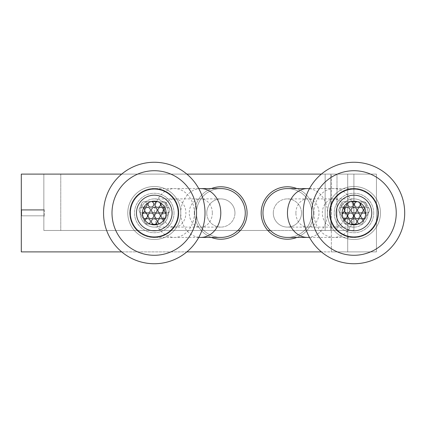 <?xml version="1.0" encoding="UTF-8"?>
<svg xmlns="http://www.w3.org/2000/svg" width="426" height="426" viewBox="0 0 426 426"><rect width="100%" height="100%" fill="white"/><g stroke="black" fill="none" stroke-linecap="round" stroke-linejoin="round"><path stroke-width="0.32" stroke-dasharray="2.13 1.6" d="M376.451 251.899L331.353 251.899L376.451 251.899L347.701 251.899L376.451 251.899L376.451 174.101L376.451 251.899L376.451 174.101L331.353 174.101L376.451 174.101L376.451 251.899M321.39 174.101L331.353 174.101L331.353 251.899L21.3 251.899L21.3 174.101L331.353 174.101L331.353 251.899L321.39 251.899M121.703 251.899L186.854 251.899M121.703 174.101L186.854 174.101M211.317 188.585A26.215 26.215 0 0 0 211.317 237.415M296.927 237.415A26.215 26.215 0 0 0 296.927 188.585M44.315 209.619L44.315 216.381L44.315 209.619L21.3 209.619L21.3 216.381L21.3 209.619L21.3 216.381L21.3 209.619L21.3 216.381L21.3 209.619L21.3 216.381L21.3 209.619L21.3 216.381L21.3 209.619L21.3 216.381L21.3 209.619L21.3 216.381L21.3 209.619L21.3 216.381L21.3 209.619L21.3 216.381L21.3 209.619L21.3 216.381L21.3 209.619L21.3 216.381L21.3 209.619L21.3 216.381L21.3 209.619L21.3 216.381L21.3 209.619L21.3 216.381L21.3 209.619L21.3 216.381L21.3 209.619L21.3 216.381L21.3 209.619L21.3 216.381L21.3 209.619L21.3 216.381L21.3 209.619L21.3 216.381L21.3 209.619L21.3 216.381L21.3 209.619L21.3 216.381L21.3 209.619L21.3 216.381L21.3 209.619L21.3 216.381L21.3 209.619L21.3 216.381L21.3 209.619L21.3 216.381L21.3 209.619L21.3 216.381L21.3 209.619L21.3 216.381L21.3 209.619L21.3 216.381L21.3 209.619L21.3 216.381L21.3 209.619L21.3 216.381L21.3 209.619L21.3 216.381L21.3 209.619L21.3 216.381L21.3 209.619L43.851 209.619L43.851 216.381L43.851 209.619L43.851 216.381L43.851 209.619L43.851 216.381L43.851 209.619L43.851 216.381L43.851 209.619L43.851 216.381L43.851 209.619L43.851 216.381L43.851 209.619L43.851 216.381L43.851 209.619L43.851 216.381L43.851 209.619L43.851 216.381L43.851 209.619L43.851 216.381L43.851 209.619L43.851 216.381L43.851 209.619L43.851 216.381L43.851 209.619L43.851 216.381L43.851 209.619L43.851 216.381L43.851 209.619L43.851 216.381L43.851 209.619L43.851 216.381L43.851 209.619L43.851 216.381L43.851 209.619L43.851 216.381L43.851 209.619L43.851 216.381L43.851 209.619L43.851 216.381L43.851 209.619L43.851 216.381L43.851 209.619L43.851 216.381L43.851 209.619L43.851 216.381L43.851 209.619L43.851 216.381L43.851 209.619L43.851 216.381L43.851 209.619L43.851 216.381L43.851 209.619L43.851 216.381L43.851 209.619L43.851 216.381L43.851 209.619L43.851 216.381L43.851 209.619L43.851 216.381L43.851 209.619L43.851 216.381L43.851 209.619L21.3 209.619L43.851 209.619M347.701 251.899L347.701 174.101L376.451 174.101L347.701 174.101L347.701 251.899M325.15 174.101L43.851 174.101L353.899 174.101L325.15 174.101L325.15 230.477L325.15 174.101L325.15 230.477L330.789 230.477L325.15 230.477L325.15 174.101M237.91 230.477L43.851 230.477L353.899 230.477L353.899 174.101L353.899 230.477L325.15 230.477L353.899 230.477L353.899 174.101L353.899 230.477L353.899 174.101L353.899 230.477L353.899 174.101L43.851 174.101L353.899 174.101L353.899 230.477L60.764 230.477L270.334 230.477M247.075 213A26.215 26.215 0 0 0 220.86 186.785A26.215 26.215 0 0 0 201.322 230.477A26.215 26.215 0 0 0 247.075 213M261.17 213A26.215 26.215 0 0 0 306.922 230.477A26.215 26.215 0 0 0 287.38 186.785A26.215 26.215 0 0 0 261.17 213M43.851 209.81L43.851 174.101L43.851 230.477L60.764 230.477L43.851 230.477L43.851 216.19M44.315 216.381L43.851 216.381M245.275 213A24.415 24.415 0 0 0 220.86 188.585A24.415 24.415 0 0 0 196.45 213A24.415 24.415 0 0 0 220.86 237.415A24.415 24.415 0 0 0 245.275 213M234.955 213A14.095 14.095 0 0 1 220.86 227.095A14.095 14.095 0 0 1 206.77 213A14.095 14.095 0 0 1 220.86 198.905A14.095 14.095 0 0 1 234.955 213A14.095 14.095 0 0 1 220.86 227.095A14.095 14.095 0 0 1 206.77 213A14.095 14.095 0 0 1 220.86 198.905A14.095 14.095 0 0 1 234.955 213A14.095 14.095 0 0 0 220.86 198.905A14.095 14.095 0 0 0 206.77 213M196.45 213A24.415 24.415 0 0 0 220.86 237.415A24.415 24.415 0 0 1 196.45 213A24.415 24.415 0 0 1 220.86 188.585A24.415 24.415 0 0 0 196.45 213M129.866 213A24.415 24.415 0 0 0 154.281 237.415A24.415 24.415 0 0 0 178.691 213A24.415 24.415 0 0 0 154.281 188.585A24.415 24.415 0 0 0 129.866 213A24.415 24.415 0 0 0 154.281 237.415A24.415 24.415 0 0 0 178.691 213A24.415 24.415 0 0 0 154.281 188.585A24.415 24.415 0 0 0 129.866 213M168.371 213A14.095 14.095 0 0 1 154.281 227.095A14.095 14.095 0 0 1 140.186 213A14.095 14.095 0 0 1 154.281 198.905A14.095 14.095 0 0 1 168.371 213A14.095 14.095 0 0 1 154.281 227.095A14.095 14.095 0 0 1 140.186 213A14.095 14.095 0 0 1 154.281 198.905A14.095 14.095 0 0 1 168.371 213A14.095 14.095 0 0 1 154.281 227.095A14.095 14.095 0 0 1 140.186 213M262.97 213A24.415 24.415 0 0 0 287.38 237.415A24.415 24.415 0 0 0 311.795 213A24.415 24.415 0 0 0 287.38 188.585A24.415 24.415 0 0 0 262.97 213M273.29 213A14.095 14.095 0 0 1 287.38 198.905A14.095 14.095 0 0 1 301.475 213A14.095 14.095 0 0 1 287.38 227.095A14.095 14.095 0 0 1 273.29 213A14.095 14.095 0 0 1 287.38 198.905A14.095 14.095 0 0 1 301.475 213A14.095 14.095 0 0 1 287.38 227.095A14.095 14.095 0 0 1 273.29 213A14.095 14.095 0 0 0 287.38 227.095A14.095 14.095 0 0 0 301.475 213M311.795 213A24.415 24.415 0 0 0 287.38 188.585A24.415 24.415 0 0 1 311.795 213A24.415 24.415 0 0 1 287.38 237.415A24.415 24.415 0 0 0 311.795 213M378.379 213A24.415 24.415 0 0 0 353.963 188.585A24.415 24.415 0 0 0 329.548 213A24.415 24.415 0 0 0 353.963 237.415A24.415 24.415 0 0 0 378.379 213A24.415 24.415 0 0 0 353.963 188.585A24.415 24.415 0 0 0 329.548 213A24.415 24.415 0 0 0 353.963 237.415A24.415 24.415 0 0 0 378.379 213M339.873 213A14.095 14.095 0 0 1 353.963 198.905A14.095 14.095 0 0 1 368.059 213A14.095 14.095 0 0 1 353.963 227.095A14.095 14.095 0 0 1 339.873 213A14.095 14.095 0 0 1 353.963 198.905A14.095 14.095 0 0 1 368.059 213A14.095 14.095 0 0 1 353.963 227.095A14.095 14.095 0 0 1 339.873 213A14.095 14.095 0 0 1 353.963 198.905A14.095 14.095 0 0 1 368.059 213M353.426 215.817A2.817 2.817 0 0 0 350.609 213A2.817 2.817 0 0 0 347.786 215.817A2.817 2.817 0 0 0 350.609 218.639A2.817 2.817 0 0 0 353.426 215.817M360.002 215.817A2.817 2.817 0 0 0 357.18 213A2.817 2.817 0 0 0 354.363 215.817A2.817 2.817 0 0 0 357.18 218.639A2.817 2.817 0 0 0 360.002 215.817M356.78 210.183A2.817 2.817 0 0 0 353.963 207.361A2.817 2.817 0 0 0 351.146 210.183A2.817 2.817 0 0 0 353.963 213A2.817 2.817 0 0 0 356.78 210.183M346.647 203.692A2.817 2.817 0 0 0 341.13 204.501A2.817 2.817 0 0 0 343.947 207.318A2.817 2.817 0 0 0 346.764 204.501A2.817 2.817 0 0 0 343.947 201.684A2.817 2.817 0 0 0 341.13 204.501A2.817 2.817 0 0 0 343.59 207.297M359.209 202.387A2.817 2.817 0 0 0 357.446 201.684L350.87 201.493A2.817 2.817 0 0 0 350.507 201.482L344.277 201.706A2.817 2.817 0 0 0 341.221 203.777A2.817 2.817 0 0 1 344.277 201.706L350.507 201.482A2.817 2.817 0 0 1 350.87 201.493L351.152 201.498M364.448 218.495A2.817 2.817 0 0 0 363.564 213A2.817 2.817 0 0 0 360.747 215.817A2.817 2.817 0 0 0 363.564 218.639A2.817 2.817 0 0 0 365.758 214.049M356.78 221.525A2.817 2.817 0 0 0 353.963 218.703A2.817 2.817 0 0 0 351.146 221.525A2.817 2.817 0 0 0 353.963 224.342A2.817 2.817 0 0 0 356.78 221.525M358.825 223.794A2.817 2.817 0 0 0 363.218 221.456A2.817 2.817 0 0 0 360.396 218.639A2.817 2.817 0 0 0 357.579 221.456A2.817 2.817 0 0 0 360.396 224.273A2.817 2.817 0 0 0 363.074 220.561M350.065 221.456A2.817 2.817 0 0 0 347.249 218.639A2.817 2.817 0 0 0 344.432 221.456A2.817 2.817 0 0 0 347.249 224.273A2.817 2.817 0 0 0 350.065 221.456M365.801 212.824A2.817 2.817 0 0 0 369.598 210.183A2.817 2.817 0 0 0 366.775 207.361A2.817 2.817 0 0 0 363.958 210.183A2.817 2.817 0 0 0 366.775 213A2.817 2.817 0 0 0 367.856 207.574A2.817 2.817 0 0 0 364.784 208.192M344.378 210.183A2.817 2.817 0 0 0 341.561 207.361A2.817 2.817 0 0 0 338.745 210.183A2.817 2.817 0 0 0 341.561 213A2.817 2.817 0 0 0 344.378 210.183M364.299 207.222A2.817 2.817 0 0 0 363.564 201.684A2.817 2.817 0 0 0 360.747 204.501A2.817 2.817 0 0 0 363.564 207.318A2.817 2.817 0 0 0 364.102 201.738A2.817 2.817 0 0 0 360.95 203.442M353.426 204.299A2.817 2.817 0 0 0 350.609 201.482A2.817 2.817 0 0 0 347.786 204.299A2.817 2.817 0 0 0 350.609 207.116A2.817 2.817 0 0 0 353.426 204.299M354.996 224.145L354.996 224.145A2.817 2.817 0 0 1 353.868 224.342A2.817 2.817 0 0 0 354.996 224.145L359.555 224.145A2.817 2.817 0 0 0 362.867 222.819L365.764 217.585A2.817 2.817 0 0 0 366.19 216.839A2.817 2.817 0 0 1 365.764 217.585L362.867 222.819A2.817 2.817 0 0 1 359.555 224.145L357.952 224.145M344.666 220.327A2.817 2.817 0 0 0 348.931 223.714M343.265 207.936A2.817 2.817 0 0 0 338.745 210.183A2.817 2.817 0 0 0 342.126 212.941M351.077 201.519A2.817 2.817 0 0 0 348.393 202.552M378.485 213A24.522 24.522 0 0 0 353.963 188.478A24.522 24.522 0 0 0 329.442 213A24.522 24.522 0 0 0 353.963 237.522A24.522 24.522 0 0 0 378.485 213A24.522 24.522 0 0 0 353.963 188.478A24.522 24.522 0 0 0 329.442 213A24.522 24.522 0 0 0 353.963 237.522A24.522 24.522 0 0 0 378.485 213M369.22 211.589L366.19 216.839L369.22 211.589A2.817 2.817 0 0 0 369.22 208.772L366.232 203.596L363.591 201.684L357.446 201.684L363.591 201.684L366.232 203.596L369.22 208.772A2.817 2.817 0 0 1 369.22 211.589M339.043 208.921L341.221 203.777L339.043 208.921A2.817 2.817 0 0 0 339.043 211.44L341.87 217.1L339.043 211.44A2.817 2.817 0 0 1 339.043 208.921M353.868 224.342L348.09 224.145L344.751 222.761L341.87 217.1L344.751 222.761L348.09 224.145L350.177 224.214M347.201 215.817A2.817 2.817 0 0 0 344.378 213A2.817 2.817 0 0 0 341.561 215.817A2.817 2.817 0 0 0 344.378 218.639A2.817 2.817 0 0 0 347.201 215.817M342.174 214.065A2.817 2.817 0 0 0 343.473 218.49M363.218 210.183A2.817 2.817 0 0 0 360.396 207.361A2.817 2.817 0 0 0 357.579 210.183A2.817 2.817 0 0 0 360.396 213A2.817 2.817 0 0 0 363.218 210.183M350.065 210.183A2.817 2.817 0 0 0 347.249 207.361A2.817 2.817 0 0 0 344.432 210.183A2.817 2.817 0 0 0 347.249 213A2.817 2.817 0 0 0 350.065 210.183M360.167 204.501A2.817 2.817 0 0 0 357.345 201.684A2.817 2.817 0 0 0 354.528 204.501A2.817 2.817 0 0 0 357.345 207.318A2.817 2.817 0 0 0 360.167 204.501M153.738 215.817A2.817 2.817 0 0 0 150.921 213A2.817 2.817 0 0 0 148.104 215.817A2.817 2.817 0 0 0 150.921 218.639A2.817 2.817 0 0 0 153.738 215.817M160.314 215.817A2.817 2.817 0 0 0 157.498 213A2.817 2.817 0 0 0 154.675 215.817A2.817 2.817 0 0 0 157.498 218.639A2.817 2.817 0 0 0 160.314 215.817M157.098 210.183A2.817 2.817 0 0 0 154.281 207.361A2.817 2.817 0 0 0 151.459 210.183A2.817 2.817 0 0 0 154.281 213A2.817 2.817 0 0 0 157.098 210.183M146.959 203.692A2.817 2.817 0 0 0 141.443 204.501A2.817 2.817 0 0 0 144.26 207.318A2.817 2.817 0 0 0 147.082 204.501A2.817 2.817 0 0 0 144.26 201.684A2.817 2.817 0 0 0 141.443 204.501A2.817 2.817 0 0 0 143.903 207.297M159.526 202.387A2.817 2.817 0 0 0 157.758 201.684L151.187 201.493A2.817 2.817 0 0 0 150.82 201.482L144.595 201.706A2.817 2.817 0 0 0 141.538 203.777A2.817 2.817 0 0 1 144.595 201.706L150.82 201.482A2.817 2.817 0 0 1 151.187 201.493L151.464 201.498M164.766 218.495A2.817 2.817 0 0 0 163.877 213A2.817 2.817 0 0 0 161.06 215.817A2.817 2.817 0 0 0 163.877 218.639A2.817 2.817 0 0 0 166.071 214.049M157.098 221.525A2.817 2.817 0 0 0 154.281 218.703A2.817 2.817 0 0 0 151.459 221.525A2.817 2.817 0 0 0 154.281 224.342A2.817 2.817 0 0 0 157.098 221.525M159.138 223.794A2.817 2.817 0 0 0 163.531 221.456A2.817 2.817 0 0 0 160.714 218.639A2.817 2.817 0 0 0 157.897 221.456A2.817 2.817 0 0 0 160.714 224.273A2.817 2.817 0 0 0 163.387 220.561M150.383 221.456A2.817 2.817 0 0 0 147.566 218.639A2.817 2.817 0 0 0 144.744 221.456A2.817 2.817 0 0 0 147.566 224.273A2.817 2.817 0 0 0 150.383 221.456M166.113 212.824A2.817 2.817 0 0 0 169.91 210.183A2.817 2.817 0 0 0 167.093 207.361A2.817 2.817 0 0 0 164.271 210.183A2.817 2.817 0 0 0 167.093 213A2.817 2.817 0 0 0 168.169 207.574A2.817 2.817 0 0 0 165.096 208.192M144.696 210.183A2.817 2.817 0 0 0 141.874 207.361A2.817 2.817 0 0 0 139.057 210.183A2.817 2.817 0 0 0 141.874 213A2.817 2.817 0 0 0 144.696 210.183M164.612 207.222A2.817 2.817 0 0 0 163.877 201.684A2.817 2.817 0 0 0 161.06 204.501A2.817 2.817 0 0 0 163.877 207.318A2.817 2.817 0 0 0 164.415 201.738A2.817 2.817 0 0 0 161.268 203.442M153.738 204.299A2.817 2.817 0 0 0 150.921 201.482A2.817 2.817 0 0 0 148.104 204.299A2.817 2.817 0 0 0 150.921 207.116A2.817 2.817 0 0 0 153.738 204.299M155.309 224.145L155.309 224.145A2.817 2.817 0 0 1 154.185 224.342A2.817 2.817 0 0 0 155.309 224.145L159.872 224.145A2.817 2.817 0 0 0 163.179 222.819L166.076 217.585A2.817 2.817 0 0 0 166.507 216.839A2.817 2.817 0 0 1 166.076 217.585L163.179 222.819A2.817 2.817 0 0 1 159.872 224.145L158.27 224.145M144.978 220.327A2.817 2.817 0 0 0 149.249 223.714M143.578 207.936A2.817 2.817 0 0 0 139.057 210.183A2.817 2.817 0 0 0 142.438 212.941M151.39 201.519A2.817 2.817 0 0 0 148.706 202.552M178.803 213A24.522 24.522 0 0 0 154.281 188.478A24.522 24.522 0 0 0 129.754 213A24.522 24.522 0 0 0 154.281 237.522A24.522 24.522 0 0 0 178.803 213A24.522 24.522 0 0 0 154.281 188.478A24.522 24.522 0 0 0 129.754 213A24.522 24.522 0 0 0 154.281 237.522A24.522 24.522 0 0 0 178.803 213M169.532 211.589L166.507 216.839L169.532 211.589A2.817 2.817 0 0 0 169.532 208.772L166.545 203.596L163.904 201.684L157.758 201.684L163.904 201.684L166.545 203.596L169.532 208.772A2.817 2.817 0 0 1 169.532 211.589M139.355 208.921L141.538 203.777L139.355 208.921A2.817 2.817 0 0 0 139.355 211.44L142.183 217.1L139.355 211.44A2.817 2.817 0 0 1 139.355 208.921M154.185 224.342L148.408 224.145L145.069 222.761L142.183 217.1L145.069 222.761L148.408 224.145L150.49 224.214M147.513 215.817A2.817 2.817 0 0 0 144.696 213A2.817 2.817 0 0 0 141.874 215.817A2.817 2.817 0 0 0 144.696 218.639A2.817 2.817 0 0 0 147.513 215.817M142.486 214.065A2.817 2.817 0 0 0 143.791 218.49M163.531 210.183A2.817 2.817 0 0 0 160.714 207.361A2.817 2.817 0 0 0 157.897 210.183A2.817 2.817 0 0 0 160.714 213A2.817 2.817 0 0 0 163.531 210.183M150.383 210.183A2.817 2.817 0 0 0 147.566 207.361A2.817 2.817 0 0 0 144.744 210.183A2.817 2.817 0 0 0 147.566 213A2.817 2.817 0 0 0 150.383 210.183M160.48 204.501A2.817 2.817 0 0 0 157.663 201.684A2.817 2.817 0 0 0 154.84 204.501A2.817 2.817 0 0 0 157.663 207.318A2.817 2.817 0 0 0 160.48 204.501M43.851 215.817L43.851 210.183L43.851 215.817L21.657 215.817L21.657 210.183L21.657 215.817L21.657 210.183L21.657 215.817L21.657 210.183L21.657 215.817L21.657 210.183L21.657 215.817L21.657 210.183L21.657 215.817L21.657 210.183L21.657 215.817L21.657 210.183L21.657 215.817L21.657 210.183L21.657 215.817L21.657 210.183L21.657 215.817L21.657 210.183L21.657 215.817L21.657 210.183L21.657 215.817L21.657 210.183L21.657 215.817L21.657 210.183L21.657 215.817L21.657 210.183L21.657 215.817L21.657 210.183L21.657 215.817L21.657 210.183L21.657 215.817L21.657 210.183L21.657 215.817L21.657 210.183L21.657 215.817L21.657 210.183L21.657 215.817L21.657 210.183L21.657 215.817L21.657 210.183L21.657 215.817L21.657 210.183L21.657 215.817L21.657 210.183L21.657 215.817L21.657 210.183L21.657 215.817L21.657 210.183L21.657 215.817L21.657 210.183L21.657 215.817L21.657 210.183L21.657 215.817L21.657 210.183L21.657 215.817L21.657 210.183L21.657 215.817L21.657 210.183L21.657 215.817L21.657 210.183L21.657 215.817L21.657 210.183L21.657 215.817L43.851 215.817L43.851 210.183L21.657 210.183L43.851 210.183L43.851 215.817L43.851 210.183L43.851 215.817L21.657 215.817L43.851 215.817L43.851 210.183L21.657 210.183L43.851 210.183L43.851 215.817L43.851 210.183L43.851 215.817L21.657 215.817L43.851 215.817L43.851 210.183L21.657 210.183L43.851 210.183L43.851 215.817L43.851 210.183L43.851 215.817L21.657 215.817L43.851 215.817L43.851 210.183L21.657 210.183L43.851 210.183L43.851 215.817L43.851 210.183L43.851 215.817L21.657 215.817L43.851 215.817L43.851 210.183L21.657 210.183L43.851 210.183L43.851 215.817L43.851 210.183L43.851 215.817L21.657 215.817L43.851 215.817L43.851 210.183L21.657 210.183L43.851 210.183L43.851 215.817L43.851 210.183L43.851 215.817L21.657 215.817L43.851 215.817L43.851 210.183L21.657 210.183L43.851 210.183L43.851 215.817L43.851 210.183L43.851 215.817L21.657 215.817L43.851 215.817L43.851 210.183L21.657 210.183L43.851 210.183L43.851 215.817L43.851 210.183L43.851 215.817L21.657 215.817L43.851 215.817L43.851 210.183L21.657 210.183L43.851 210.183L43.851 215.817L43.851 210.183L43.851 215.817L21.657 215.817L43.851 215.817L43.851 210.183L21.657 210.183L43.851 210.183L43.851 215.817L43.851 210.183L43.851 215.817L21.657 215.817L43.851 215.817L43.851 210.183L21.657 210.183L43.851 210.183L43.851 215.817L43.851 210.183L43.851 215.817L21.657 215.817L43.851 215.817L43.851 210.183L21.657 210.183L43.851 210.183L43.851 215.817L43.851 210.183L43.851 215.817L21.657 215.817L43.851 215.817L43.851 210.183L21.657 210.183L43.851 210.183L43.851 215.817L43.851 210.183L43.851 215.817L21.657 215.817L43.851 215.817L43.851 210.183L21.657 210.183L43.851 210.183L43.851 215.817L43.851 210.183L43.851 215.817L21.657 215.817L43.851 215.817L43.851 210.183L21.657 210.183L43.851 210.183L43.851 215.817L43.851 210.183L43.851 215.817L21.657 215.817L43.851 215.817L43.851 210.183L21.657 210.183L43.851 210.183L43.851 215.817M205.012 213A50.737 50.737 0 0 1 154.281 263.737A50.737 50.737 0 0 1 103.545 213A50.737 50.737 0 0 1 154.281 162.263A50.737 50.737 0 0 1 205.012 213M200.79 188.585A24.415 20.001 -90 0 0 180.794 213A26.497 26.497 0 0 0 154.281 186.503A26.497 26.497 0 0 0 127.784 213A26.497 26.497 0 0 0 154.281 239.497A26.497 26.497 0 0 0 180.773 213A26.497 26.497 0 0 1 154.281 239.497A26.497 26.497 0 0 1 127.784 213A26.497 26.497 0 0 1 154.281 186.503A26.497 26.497 0 0 1 180.773 213A24.415 20.001 -90 0 0 200.79 237.415M178.238 213A23.957 23.957 0 0 1 154.281 236.957A23.957 23.957 0 0 1 130.319 213A23.957 23.957 0 0 1 154.281 189.043A23.957 23.957 0 0 1 178.238 213A23.957 23.957 0 0 1 154.281 236.957A23.957 23.957 0 0 1 130.319 213A23.957 23.957 0 0 1 154.281 189.043A23.957 23.957 0 0 1 178.238 213A23.957 23.957 0 0 1 154.281 236.957A23.957 23.957 0 0 1 130.319 213A23.957 23.957 0 0 1 154.281 189.043A23.957 23.957 0 0 1 178.238 213M174.01 213A19.729 19.729 0 0 1 154.281 232.729A19.729 19.729 0 0 1 134.547 213A19.729 19.729 0 0 1 154.281 193.271A19.729 19.729 0 0 1 174.01 213A19.729 19.729 0 0 1 154.281 232.729A19.729 19.729 0 0 1 134.547 213A19.729 19.729 0 0 1 154.281 193.271A19.729 19.729 0 0 1 174.01 213M166.119 213A11.837 11.837 0 0 1 154.281 224.837A11.837 11.837 0 0 1 142.438 213A11.837 11.837 0 0 1 154.281 201.163A11.837 11.837 0 0 1 166.119 213M136.522 213A17.759 17.759 0 0 1 154.281 195.241A17.759 17.759 0 0 1 172.035 213A17.759 17.759 0 0 1 154.281 230.759A17.759 17.759 0 0 1 136.522 213A17.759 17.759 0 0 0 154.281 230.759A17.759 17.759 0 0 0 172.035 213A17.759 17.759 0 0 0 154.281 195.241A17.759 17.759 0 0 0 136.522 213M404.7 213A50.737 50.737 0 0 1 353.963 263.737A50.737 50.737 0 0 1 303.227 213A50.737 50.737 0 0 1 353.963 162.263A50.737 50.737 0 0 1 404.7 213M307.45 237.415A24.415 20.001 90 0 0 327.45 213A26.497 26.497 0 0 1 353.963 186.503A26.497 26.497 0 0 1 380.461 213A26.497 26.497 0 0 1 353.963 239.497A26.497 26.497 0 0 1 327.466 213A26.497 26.497 0 0 0 353.963 239.497A26.497 26.497 0 0 0 380.461 213A26.497 26.497 0 0 0 353.963 186.503A26.497 26.497 0 0 0 327.466 213A24.415 20.001 90 0 0 307.45 188.585M377.921 213A23.957 23.957 0 0 1 353.963 236.957A23.957 23.957 0 0 1 330.006 213A23.957 23.957 0 0 1 353.963 189.043A23.957 23.957 0 0 1 377.921 213A23.957 23.957 0 0 1 353.963 236.957A23.957 23.957 0 0 1 330.006 213A23.957 23.957 0 0 1 353.963 189.043A23.957 23.957 0 0 1 377.921 213A23.957 23.957 0 0 1 353.963 236.957A23.957 23.957 0 0 1 330.006 213A23.957 23.957 0 0 1 353.963 189.043A23.957 23.957 0 0 1 377.921 213M373.693 213A19.729 19.729 0 0 1 353.963 232.729A19.729 19.729 0 0 1 334.234 213A19.729 19.729 0 0 1 353.963 193.271A19.729 19.729 0 0 1 373.693 213A19.729 19.729 0 0 1 353.963 232.729A19.729 19.729 0 0 1 334.234 213A19.729 19.729 0 0 1 353.963 193.271A19.729 19.729 0 0 1 373.693 213M365.801 213A11.837 11.837 0 0 1 353.963 224.837A11.837 11.837 0 0 1 342.126 213A11.837 11.837 0 0 1 353.963 201.163A11.837 11.837 0 0 1 365.801 213M336.205 213A17.759 17.759 0 0 1 353.963 195.241A17.759 17.759 0 0 1 371.722 213A17.759 17.759 0 0 1 353.963 230.759A17.759 17.759 0 0 1 336.205 213A17.759 17.759 0 0 0 353.963 230.759A17.759 17.759 0 0 0 371.722 213A17.759 17.759 0 0 0 353.963 195.241A17.759 17.759 0 0 0 336.205 213M43.851 174.101L43.851 230.477L43.851 174.101M267.842 230.477L240.397 230.477M330.789 230.477L330.789 174.101L330.789 230.477M336.993 174.101L336.993 230.477L336.993 174.101M60.764 174.101L60.764 230.477L60.764 174.101M194.347 213A24.415 20.001 -90 0 0 174.346 188.585A24.415 20.001 -90 0 0 154.35 213A24.415 20.001 -90 0 0 174.346 237.415A24.415 20.001 -90 0 0 194.347 213M163.781 207.318A14.095 11.545 90 0 1 174.346 198.905A14.095 11.545 90 0 1 185.89 213A14.095 11.545 90 0 1 174.346 227.095A14.095 11.545 90 0 1 164.132 219.566M163.765 218.634A14.095 11.545 90 0 1 162.807 213.213M212.334 213A14.095 11.545 90 0 1 200.79 227.095A14.095 11.545 90 0 1 189.245 213A14.095 11.545 90 0 1 200.79 198.905A14.095 11.545 90 0 1 212.334 213M162.828 212.041A14.095 11.545 90 0 1 163.275 209.006M313.898 213A24.415 20.001 90 0 0 333.893 237.415A24.415 20.001 90 0 0 353.894 213A24.415 20.001 90 0 0 333.893 188.585A24.415 20.001 90 0 0 313.898 213M344.112 219.566A14.095 11.545 -90 0 1 333.893 227.095A14.095 11.545 -90 0 1 322.349 213A14.095 11.545 -90 0 1 333.893 198.905A14.095 11.545 -90 0 1 344.442 207.276M344.879 208.66A14.095 11.545 -90 0 1 345.427 212.329M295.905 213A14.095 11.545 -90 0 1 307.45 198.905A14.095 11.545 -90 0 1 318.994 213A14.095 11.545 -90 0 1 307.45 227.095A14.095 11.545 -90 0 1 295.905 213M345.438 213.208A14.095 11.545 -90 0 1 344.474 218.634M198.756 188.585L154.281 188.585M198.756 237.415L154.281 237.415M220.86 227.095L154.281 227.095M154.281 198.905L220.86 198.905M309.489 237.415L353.963 237.415M309.489 188.585L353.963 188.585M287.38 198.905L353.963 198.905M353.963 227.095L287.38 227.095"/><path stroke-width="0.64" d="M121.703 174.101L21.3 174.101L21.3 251.899L121.703 251.899M186.854 251.899L321.39 251.899M186.854 174.101L321.39 174.101M211.317 237.415A26.215 26.215 0 0 0 247.075 213A26.215 26.215 0 0 0 211.317 188.585M296.927 188.585A26.215 26.215 0 0 0 261.17 213A26.215 26.215 0 0 0 296.927 237.415M220.86 237.415A24.415 24.415 0 0 0 245.275 213A24.415 24.415 0 0 0 220.86 188.585A24.415 24.415 0 0 1 245.275 213A24.415 24.415 0 0 1 220.86 237.415L200.79 237.415A24.415 20.001 -90 0 0 220.79 213A24.415 20.001 -90 0 0 200.79 188.585L220.86 188.585M287.38 188.585A24.415 24.415 0 0 0 262.97 213A24.415 24.415 0 0 0 287.38 237.415A24.415 24.415 0 0 1 262.97 213A24.415 24.415 0 0 1 287.38 188.585L307.45 188.585A24.415 20.001 90 0 0 287.454 213A24.415 20.001 90 0 0 307.45 237.415L287.38 237.415M353.426 215.817A2.817 2.817 0 0 0 350.609 213A2.817 2.817 0 0 0 347.786 215.817A2.817 2.817 0 0 0 350.609 218.639A2.817 2.817 0 0 0 353.426 215.817M360.002 215.817A2.817 2.817 0 0 0 357.18 213A2.817 2.817 0 0 0 354.363 215.817A2.817 2.817 0 0 0 357.18 218.639A2.817 2.817 0 0 0 360.002 215.817M356.78 210.183A2.817 2.817 0 0 0 353.963 207.361A2.817 2.817 0 0 0 351.146 210.183A2.817 2.817 0 0 0 353.963 213A2.817 2.817 0 0 0 356.78 210.183M343.59 207.297A2.817 2.817 0 0 0 346.647 203.692M365.758 214.049A2.817 2.817 0 0 0 360.747 215.817A2.817 2.817 0 0 0 364.448 218.495M356.78 221.525A2.817 2.817 0 0 0 353.963 218.703A2.817 2.817 0 0 0 351.146 221.525A2.817 2.817 0 0 0 353.963 224.342A2.817 2.817 0 0 0 356.78 221.525M363.074 220.561A2.817 2.817 0 0 0 357.579 221.456A2.817 2.817 0 0 0 358.825 223.794M348.931 223.714A2.817 2.817 0 0 0 347.824 218.698A2.817 2.817 0 0 0 344.666 220.327M364.784 208.192A2.817 2.817 0 0 0 365.801 212.824M342.126 212.941A2.817 2.817 0 0 0 343.265 207.936M360.95 203.442A2.817 2.817 0 0 0 364.299 207.222M348.393 202.552A2.817 2.817 0 0 0 350.609 207.116A2.817 2.817 0 0 0 353.426 204.299A2.817 2.817 0 0 0 351.077 201.519M351.152 201.498L357.446 201.684A2.817 2.817 0 0 0 354.528 204.501A2.817 2.817 0 0 0 357.345 207.318A2.817 2.817 0 0 0 359.209 202.387M353.868 224.342L350.177 224.214M357.952 224.145L354.996 224.145M343.473 218.49A2.817 2.817 0 0 0 347.201 215.817A2.817 2.817 0 0 0 342.174 214.065M363.218 210.183A2.817 2.817 0 0 0 360.396 207.361A2.817 2.817 0 0 0 357.579 210.183A2.817 2.817 0 0 0 360.396 213A2.817 2.817 0 0 0 363.218 210.183M350.065 210.183A2.817 2.817 0 0 0 347.249 207.361A2.817 2.817 0 0 0 344.432 210.183A2.817 2.817 0 0 0 347.249 213A2.817 2.817 0 0 0 350.065 210.183M153.738 215.817A2.817 2.817 0 0 0 150.921 213A2.817 2.817 0 0 0 148.104 215.817A2.817 2.817 0 0 0 150.921 218.639A2.817 2.817 0 0 0 153.738 215.817M160.314 215.817A2.817 2.817 0 0 0 157.498 213A2.817 2.817 0 0 0 154.675 215.817A2.817 2.817 0 0 0 157.498 218.639A2.817 2.817 0 0 0 160.314 215.817M157.098 210.183A2.817 2.817 0 0 0 154.281 207.361A2.817 2.817 0 0 0 151.459 210.183A2.817 2.817 0 0 0 154.281 213A2.817 2.817 0 0 0 157.098 210.183M143.903 207.297A2.817 2.817 0 0 0 146.959 203.692M166.071 214.049A2.817 2.817 0 0 0 161.06 215.817A2.817 2.817 0 0 0 164.766 218.495M157.098 221.525A2.817 2.817 0 0 0 154.281 218.703A2.817 2.817 0 0 0 151.459 221.525A2.817 2.817 0 0 0 154.281 224.342A2.817 2.817 0 0 0 157.098 221.525M163.387 220.561A2.817 2.817 0 0 0 157.897 221.456A2.817 2.817 0 0 0 159.138 223.794M149.249 223.714A2.817 2.817 0 0 0 148.141 218.698A2.817 2.817 0 0 0 144.978 220.327M165.096 208.192A2.817 2.817 0 0 0 166.113 212.824M142.438 212.941A2.817 2.817 0 0 0 143.578 207.936M161.268 203.442A2.817 2.817 0 0 0 164.612 207.222M148.706 202.552A2.817 2.817 0 0 0 150.921 207.116A2.817 2.817 0 0 0 153.738 204.299A2.817 2.817 0 0 0 151.39 201.519M151.464 201.498L157.758 201.684A2.817 2.817 0 0 0 154.84 204.501A2.817 2.817 0 0 0 157.663 207.318A2.817 2.817 0 0 0 159.526 202.387M154.185 224.342L150.49 224.214M158.27 224.145L155.309 224.145M143.791 218.49A2.817 2.817 0 0 0 147.513 215.817A2.817 2.817 0 0 0 142.486 214.065M163.531 210.183A2.817 2.817 0 0 0 160.714 207.361A2.817 2.817 0 0 0 157.897 210.183A2.817 2.817 0 0 0 160.714 213A2.817 2.817 0 0 0 163.531 210.183M150.383 210.183A2.817 2.817 0 0 0 147.566 207.361A2.817 2.817 0 0 0 144.744 210.183A2.817 2.817 0 0 0 147.566 213A2.817 2.817 0 0 0 150.383 210.183M205.012 213A50.737 50.737 0 0 1 154.281 263.737A50.737 50.737 0 0 1 103.545 213A50.737 50.737 0 0 1 154.281 162.263A50.737 50.737 0 0 1 205.012 213M196.556 213A42.281 42.281 0 0 0 154.281 170.72A42.281 42.281 0 0 0 112.001 213A42.281 42.281 0 0 0 154.281 255.28A42.281 42.281 0 0 0 196.556 213M178.238 213A23.957 23.957 0 0 1 154.281 236.957A23.957 23.957 0 0 1 130.319 213A23.957 23.957 0 0 1 154.281 189.043A23.957 23.957 0 0 1 178.238 213M172.083 213A17.801 17.801 0 0 0 154.281 195.199A17.801 17.801 0 0 0 136.474 213A17.801 17.801 0 0 0 154.281 230.801A17.801 17.801 0 0 0 172.083 213M166.119 213A11.837 11.837 0 0 1 154.281 224.837A11.837 11.837 0 0 1 142.438 213A11.837 11.837 0 0 1 154.281 201.163A11.837 11.837 0 0 1 166.119 213M404.7 213A50.737 50.737 0 0 1 353.963 263.737A50.737 50.737 0 0 1 303.227 213A50.737 50.737 0 0 1 353.963 162.263A50.737 50.737 0 0 1 404.7 213M396.244 213A42.281 42.281 0 0 0 353.963 170.72A42.281 42.281 0 0 0 311.683 213A42.281 42.281 0 0 0 353.963 255.28A42.281 42.281 0 0 0 396.244 213M377.921 213A23.957 23.957 0 0 1 353.963 236.957A23.957 23.957 0 0 1 330.006 213A23.957 23.957 0 0 1 353.963 189.043A23.957 23.957 0 0 1 377.921 213M371.765 213A17.801 17.801 0 0 0 353.963 195.199A17.801 17.801 0 0 0 336.162 213A17.801 17.801 0 0 0 353.963 230.801A17.801 17.801 0 0 0 371.765 213M365.801 213A11.837 11.837 0 0 1 353.963 224.837A11.837 11.837 0 0 1 342.126 213A11.837 11.837 0 0 1 353.963 201.163A11.837 11.837 0 0 1 365.801 213M270.334 230.477L267.842 230.477M240.397 230.477L237.91 230.477M164.132 219.566A14.095 11.545 90 0 1 163.765 218.634M162.807 213.213A14.095 11.545 90 0 1 162.801 213A14.095 11.545 90 0 1 162.828 212.041M163.275 209.006A14.095 11.545 90 0 1 163.781 207.318M344.442 207.276A14.095 11.545 -90 0 1 344.879 208.66M345.427 212.329A14.095 11.545 -90 0 1 345.438 213A14.095 11.545 -90 0 1 345.438 213.208M344.474 218.634A14.095 11.545 -90 0 1 344.112 219.566M200.79 188.585L198.756 188.585M200.79 237.415L198.756 237.415M307.45 237.415L309.489 237.415M307.45 188.585L309.489 188.585"/></g></svg>
